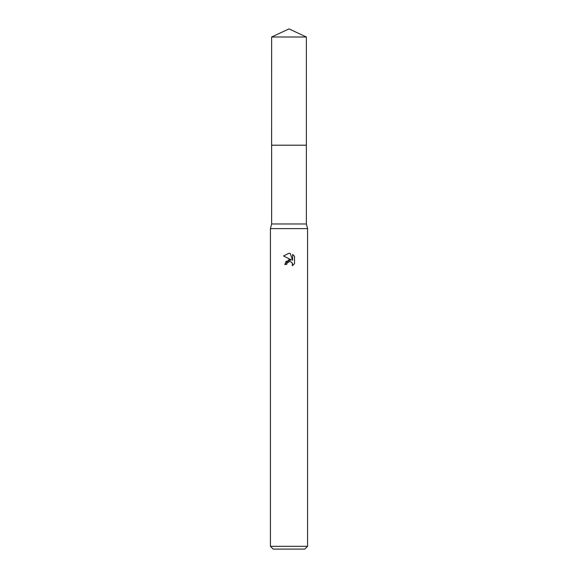 <?xml version="1.0" encoding="UTF-8"?>
<svg xmlns="http://www.w3.org/2000/svg" width="578" height="578" viewBox="0 0 578 578"><rect width="100%" height="100%" fill="white"/><g stroke="black" fill="none" stroke-linecap="round" stroke-linejoin="round"><path stroke-width="0.43" stroke-dasharray="2.89 2.17" d="M306.369 145.208L271.631 145.208M289 145.201L306.376 145.201L289 145.201M306.369 223.975L271.631 223.975M307.575 228.621L270.425 228.621M307.575 546.311L270.425 546.311M304.794 549.1L273.206 549.1M294.52 263.647L294.52 256.321M285.698 261.509L284.73 264.471L286.681 264.471M283.48 255.982L291.37 259.869M290.185 261.531L291.955 262.585M292.605 254.385L292.605 260.324L290.199 253.395M306.383 145.201L271.617 145.201M306.369 36.999L271.631 36.999"/><path stroke-width="0.87" d="M306.369 145.208L306.369 223.975L271.631 223.975L271.631 145.208L306.376 145.201L271.617 145.201L271.631 36.999L289 28.9L306.369 36.999L306.383 145.201M271.631 223.975L270.425 228.621L307.575 228.621L307.575 546.311L270.425 546.311L273.206 549.1L304.794 549.1L307.575 546.311M289.051 253.265L283.48 255.982L289 253.265L290.199 253.395L292.605 260.324L292.605 254.385L294.52 256.321L294.52 263.647L292.302 265.779L292.389 263.315L290.785 261.711L289.643 261.48L286.991 263.12L286.681 264.471L284.73 264.471L289 259.587L291.363 259.869L285.698 261.509M291.37 259.869L283.48 255.982M286.681 264.471L286.876 263.38M291.955 262.585L292.613 264.449L292.302 265.772L294.52 263.647M286.991 263.12L288.841 261.596M289 261.552L290.185 261.531M294.52 256.321L292.605 254.392M290.199 253.395L289.137 253.265M271.631 36.999L306.369 36.999M306.369 223.975L307.575 228.621M270.425 228.621L270.425 546.311"/></g></svg>
